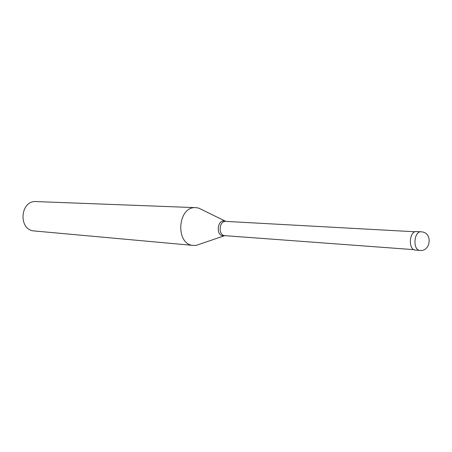 <?xml version="1.0" encoding="UTF-8"?>
<svg xmlns="http://www.w3.org/2000/svg" width="452" height="452" viewBox="0 0 452 452"><rect width="100%" height="100%" fill="white"/><g stroke="black" fill="none" stroke-linecap="round" stroke-linejoin="round"><path stroke-width="0.68" d="M419.981 250.425C430.536 251.719 432.863 233.509 422.332 231.938L421.185 231.797C413.778 230.91 412.506 250.312 419.964 250.419L415.382 250.08C407.93 249.967 409.196 230.661 416.597 231.543L416.761 231.56M413.93 249.662L224.881 235.661C217.949 235.481 218.926 220.638 225.802 221.384L224.316 220.966C217.05 219.921 215.841 235.667 223.175 235.871L224.141 235.837L196.281 245.357L193.501 245.442C174.947 244.803 177.455 205.903 195.936 207.654L198.682 208.089L202.632 210.039M193.501 245.442L34.392 230.966C18.007 230.277 19.944 200.157 36.284 201.575L195.936 207.654M196.281 245.357L200.445 243.933M416.597 231.543L421.349 231.808M415.089 231.774L225.949 221.395M224.881 235.661L224.141 235.837L224.881 235.661M225.802 221.384L198.682 208.089"/></g></svg>
